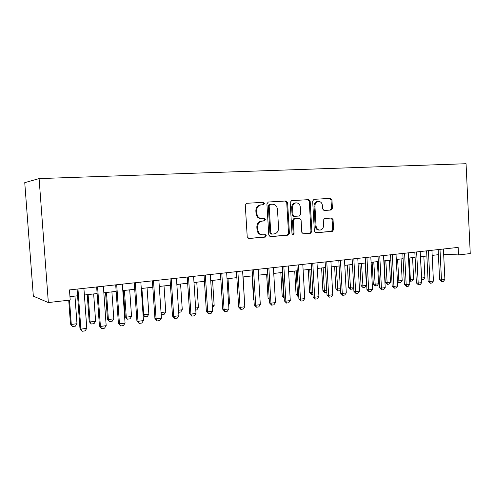 <?xml version="1.0" encoding="UTF-8"?>
<svg xmlns="http://www.w3.org/2000/svg" width="495" height="495" viewBox="0 0 495 495"><rect width="100%" height="100%" fill="white"/><g stroke="black" fill="none" stroke-linecap="round" stroke-linejoin="round"><path stroke-width="0.74" d="M264.392 203.476L263.241 202.319L246.652 203.297L245.285 205.147L247.228 236.876L248.905 238.497L265.339 237.099L266.329 235.793L265.19 234.667L263.086 234.84C260.085 234.754 258.328 233.034 257.821 229.668L257.666 227.05C257.747 223.721 259.225 221.741 262.103 221.11L264.398 220.943L265.357 219.65L264.219 218.512L262.109 218.66C259.108 218.536 257.351 216.785 256.837 213.413L256.682 210.79C256.75 207.523 258.192 205.561 261.001 204.911L263.451 204.751L264.392 203.476M261.663 218.666L261.273 218.679C258.272 218.555 256.515 216.81 256.008 213.444L255.853 210.821C255.921 207.56 257.357 205.604 260.166 204.955L262.61 204.8L263.55 203.525L262.406 202.368L246.677 203.297M248.391 238.448L264.497 237.074L265.487 235.775L264.751 234.704M262.208 234.828C259.231 234.723 257.493 233.003 256.992 229.661L256.837 227.05C256.917 223.721 258.39 221.748 261.267 221.123L263.557 220.956L264.516 219.662L263.662 218.549M331.13 210.016L332.411 208.271L331.953 199.931L330.481 198.365L313.978 199.33L312.654 201.094L314.368 231.227L315.878 232.78L332.318 231.375L333.599 229.612L333.042 219.563L331.576 218.023L324.547 218.549L323.278 220.306L323.563 225.33C323.495 228.022 322.338 229.6 320.104 230.076C317.796 230.02 316.447 228.634 316.058 225.93L314.931 206.124C314.987 203.501 316.101 201.935 318.26 201.434C320.649 201.453 322.047 202.851 322.455 205.642L322.641 208.927L324.126 210.493L331.13 210.016L330.196 210.047L331.477 208.308L331.019 199.986L329.546 198.421L313.91 199.337M48.349 302.569L70.203 300.032L69.467 289.922L458.147 247.401L458.506 254.925L470.25 253.564L466.061 163.721L39.093 178.596L24.75 182.649L33.332 296.159L48.349 302.569L39.093 178.596M287.607 202.603L286.03 200.976L268.321 202.022L266.904 203.847L268.773 235.063L270.394 236.666L288.041 235.156L289.402 233.331L287.607 202.603L286.735 202.653L285.157 201.032L268.247 202.028M291.555 200.654L308.645 199.646L310.167 201.242L311.887 231.437L310.569 233.232L303.33 233.85L301.789 232.285L301.084 219.959L299.537 218.375L294.624 218.734L293.3 220.535L294.055 233.448L293.102 234.723L292.001 233.621L290.188 202.449L291.555 200.654M443.656 254.207L458.506 254.925M69.956 296.641L77.585 295.775M84.385 295.001L97.125 293.547M103.845 292.786L116.164 291.382M122.803 290.627L134.714 289.266M141.279 288.523L152.806 287.205M159.291 286.469L170.447 285.2M176.857 284.47L187.654 283.239M193.99 282.515L204.447 281.327M210.715 280.615L220.838 279.458M227.032 278.753L236.845 277.639M242.971 276.94L252.475 275.857M258.538 275.164L267.746 274.119M273.741 273.432L282.67 272.417M288.597 271.743L297.254 270.759M303.126 270.091L311.516 269.132M317.32 268.469L325.463 267.541M331.211 266.892L339.106 265.988M344.792 265.345L352.452 264.472M358.083 263.829L365.52 262.981M371.089 262.35L378.304 261.527M383.823 260.896L390.827 260.098M396.291 259.479L403.085 258.706M408.499 258.087L415.095 257.338M420.453 256.726L426.863 255.995M432.172 255.389L438.397 254.684M269.893 236.61L287.162 235.137L288.529 233.312L286.735 202.653M270.14 204.348L269.15 205.629L270.777 232.984L271.91 234.104L274.143 233.918C277.014 233.318 278.493 231.351 278.58 228.022L277.478 209.441C276.996 206.112 275.282 204.373 272.33 204.212L269.231 204.398L268.302 205.672L269.15 205.629M271.724 234.104L271.062 234.092L269.93 232.972L268.302 205.672M269.286 204.398L272.33 204.212M291.487 200.661L308.645 199.646M302.86 233.801L309.66 233.219L310.978 231.425L309.264 201.298L307.742 199.702M298.782 218.388L293.739 218.753L292.421 220.547L293.17 233.436L294.055 233.448M292.564 234.605L293.17 233.436M300.341 207.145C299.914 204.305 298.466 202.882 295.991 202.87C293.752 203.389 292.607 204.98 292.551 207.646L292.966 214.756L294.525 216.352L299.444 215.999L300.75 214.211L300.341 207.145M295.552 202.894L295.107 202.919C292.873 203.439 291.728 205.029 291.673 207.683L292.551 207.646M294.407 216.352L293.64 216.371L292.081 214.781L291.673 207.683M323.86 210.48L330.196 210.047M317.759 201.459L317.344 201.484C315.185 201.985 314.078 203.55 314.022 206.167L314.931 206.124M319.461 230.07L319.182 230.07C316.88 230.008 315.532 228.634 315.142 225.93L314.022 206.167M315.414 232.724L331.39 231.363L332.665 229.606L332.108 219.582L330.988 218.066M68.725 300.205L70.476 324.058L71.292 324.454L76.979 323.705L74.962 296.072M76.979 323.705L75.389 326.149L72.548 326.527L70.476 324.058M69.51 300.112L71.292 324.454L72.548 326.527M83.903 288.344L86.792 328.315L85.115 330.87L82.164 331.279L80.877 329.119L79.973 328.686L77.096 289.086M86.792 328.315L80.877 329.119L77.963 288.993M82.164 331.279L79.973 328.686M87.25 294.673L89.187 321.583L90.071 321.967L95.615 321.236L93.66 293.943M95.615 321.236L94.031 323.65L91.266 324.021L89.187 321.583M88.104 294.575L90.071 321.967L91.266 324.021M105.565 292.588L107.446 319.17L108.393 319.541L113.8 318.823L111.901 291.864M113.8 318.823L112.217 321.212L109.519 321.577L107.446 319.17M106.481 292.483L108.393 319.541L109.519 321.577M123.428 290.553L125.26 316.819L126.268 317.177L131.54 316.478L129.696 289.841M131.54 316.478L129.962 318.836L127.333 319.188L125.26 316.819M124.406 290.441L126.268 317.177L127.333 319.188M143.067 314.659L148.859 314.183L147.071 287.861M148.859 314.183L147.287 316.515L144.534 316.8L143.092 315.061M141.904 288.449L143.711 314.863L144.713 316.862M103.375 286.209L106.177 325.667L104.507 328.191L101.63 328.593L100.411 326.453L99.446 326.032L96.655 286.945M106.177 325.667L100.411 326.453L97.589 286.846M101.63 328.593L99.446 326.032M122.352 284.136L125.062 323.093L123.397 325.586L120.594 325.976L119.45 323.86L118.41 323.452L115.706 284.86M125.062 323.093L119.45 323.86L116.709 284.755M120.594 325.976L118.41 323.452M140.84 282.113L143.47 320.581L141.811 323.049L139.076 323.421L138 321.329L136.898 320.939L134.275 282.831M143.47 320.581L138 321.329L135.339 282.713M139.076 323.421L136.898 320.939M158.864 280.139L161.419 318.13L159.761 320.568L157.094 320.939L156.08 318.86L154.923 318.483L152.373 280.851M161.419 318.13L156.08 318.86L153.506 280.727M157.094 320.939L154.923 318.483M161.042 312.568L165.769 311.943L164.024 285.931M165.769 311.943L164.198 314.251L161.686 314.585L161.147 314.115M161.098 313.366L161.686 314.585M176.443 278.221L178.924 315.742L177.272 318.155L174.673 318.514L173.714 316.454L172.501 316.095L170.026 278.92M178.924 315.742L173.714 316.454L171.214 278.79M174.673 318.514L172.501 316.095M178.559 310.247L182.278 309.752L180.582 284.043M182.278 309.752L180.712 312.042L178.695 312.308M193.588 276.34L195.995 313.415L194.349 315.798L191.812 316.144L190.922 314.108L189.653 313.762L187.252 277.039M195.995 313.415L190.922 314.108L188.49 276.903M191.812 316.144L189.653 313.762M195.643 307.983L198.408 307.618L196.763 282.2M198.408 307.618L196.843 309.876L195.779 310.019M210.326 274.515L212.664 311.138L211.019 313.496L208.544 313.836L207.708 311.819L206.384 311.485L204.058 275.195M212.664 311.138L207.708 311.819L205.345 275.059M208.544 313.836L206.384 311.485M212.318 305.774L214.168 305.533L212.565 280.399M214.168 305.533L212.448 307.791M226.654 272.726L228.925 308.923L227.292 311.25L224.872 311.584L224.087 309.579L222.725 309.264L220.461 273.401M228.925 308.923L224.087 309.579L221.797 273.259M224.872 311.584L222.725 309.264M228.597 303.621L229.569 303.491L228.016 278.642M229.569 303.491L228.665 304.778M242.606 270.982L244.808 306.758L243.181 309.059L240.817 309.381L240.087 307.401L238.677 307.092L236.474 271.65M244.808 306.758L240.087 307.401L237.86 271.501M240.817 309.381L238.677 307.092M244.487 301.517L243.113 276.922M258.18 269.28L260.321 304.635L258.699 306.919L256.391 307.234L255.711 305.267L254.257 304.969L252.116 269.942M260.321 304.635L255.711 305.267L253.545 269.781M256.391 307.234L254.257 304.969M252.134 275.894L253.595 299.859L253.947 299.927M253.966 300.292L253.595 299.859M264.658 218.58L264.72 219.662M265.623 234.735L265.685 235.775M273.395 267.616L275.48 302.569L273.859 304.827L271.606 305.137L270.969 303.188L269.478 302.903L267.393 268.271M275.48 302.569L270.969 303.188L268.865 268.111M271.606 305.137L269.478 302.903M266.638 274.242L268.061 297.953L269.193 298.151M269.261 299.345L268.061 297.953M288.263 265.988L290.287 300.552L288.678 302.779L286.475 303.082L285.881 301.152L284.353 300.873L282.329 266.638M290.287 300.552L285.881 301.152L283.839 266.471M286.475 303.082L284.353 300.873M284.192 298.163L282.212 296.078L284.081 296.27M280.826 272.627L282.212 296.078M282.249 272.467L283.66 296.326L284.18 298.021M302.798 264.398L304.765 298.578L303.163 300.781L301.01 301.078L300.459 299.166L298.893 298.9L296.926 265.042M304.765 298.578L300.459 299.166L298.466 264.868M301.01 301.078L298.893 298.9M298.733 296.227L297.823 296.276L296.06 294.253L298.627 294.346M294.711 271.05L296.06 294.253M296.165 270.883L297.538 294.488L298.07 296.319M317.004 262.845L318.922 296.641L317.32 298.825L315.216 299.116L314.709 297.217L313.106 296.963L311.194 263.476M318.922 296.641L314.709 297.217L312.772 263.303M315.216 299.116L313.106 296.963M312.958 294.327L311.367 294.463L309.616 292.458L312.852 292.458M308.298 269.497L309.616 292.458M309.79 269.329L311.126 292.687L311.621 294.506M317.357 201.484L318.26 201.434M330.901 261.323L332.764 294.754L331.174 296.913L329.113 297.198L328.643 295.317L327.009 295.07L325.147 261.954M332.764 294.754L328.643 295.317L326.762 261.775M329.113 297.198L327.009 295.07M326.861 292.446L324.627 292.687L322.889 290.707L326.762 290.615M321.601 267.987L322.889 290.707M323.124 267.814L324.429 290.924L324.881 292.724M344.489 259.838L346.308 292.91L344.718 295.045L342.707 295.323L342.274 293.455L340.61 293.219L338.803 260.457M346.308 292.91L342.274 293.455L340.442 260.277M342.707 295.323L340.61 293.219M340.43 289.878L339.799 290.732L337.609 290.949L335.882 288.987L340.368 288.814M334.632 266.502L335.882 288.987M336.179 266.322L337.875 290.986M357.786 258.378L359.556 291.097L357.978 293.219L356.004 293.486L355.614 291.635L353.919 291.413L352.155 258.996M359.556 291.097L355.614 291.635L353.832 258.811M356.004 293.486L353.919 291.413M353.702 287.385L352.477 289.031L350.596 289.284L348.61 287.31L353.684 287.05M347.391 265.048L348.61 287.31M348.969 264.868L350.596 289.284M370.805 256.954L372.525 289.328L370.953 291.425L369.022 291.691L368.664 289.86L366.943 289.637L365.23 257.567M372.525 289.328L368.664 289.86L366.931 257.381M369.022 291.691L366.943 289.637M359.896 263.625L361.084 285.658L362.699 285.856L366.399 285.368L365.205 263.018M366.399 285.368L364.908 287.366L363.058 287.614L361.084 285.658M361.492 263.439L363.058 287.614M383.545 255.562L385.221 287.601L383.656 289.674L381.763 289.934L381.441 288.115L379.696 287.904L378.025 256.169M385.221 287.601L381.441 288.115L379.752 255.977M381.763 289.934L379.696 287.904M372.141 262.226L373.304 284.043L374.944 284.235L378.57 283.753L377.4 261.626M378.57 283.753L377.079 285.733L375.272 285.98L373.304 284.043M373.768 262.041L375.272 285.98M396.019 254.201L397.652 285.9L396.093 287.96L394.243 288.214L393.946 286.407L392.182 286.203L390.549 254.795M397.652 285.9L393.946 286.407L392.3 254.603M394.243 288.214L392.182 286.203M384.151 260.859L385.277 282.459L386.942 282.645L390.499 282.175L389.361 260.265M390.499 282.175L389.014 284.136L387.239 284.371L385.277 282.459M385.797 260.673L387.239 284.371M408.233 252.865L409.823 284.241L408.27 286.277L406.457 286.525L406.197 284.736L404.409 284.545L402.819 253.452M409.823 284.241L406.197 284.736L404.594 253.261M406.457 286.525L404.409 284.545M397.392 280.95L402.188 280.622L401.08 258.935M402.188 280.622L400.715 282.571L398.692 282.775L397.417 281.352M397.59 259.331L398.97 282.8M420.199 251.553L421.746 282.614L420.199 284.631L418.43 284.873L418.195 283.097L416.382 282.911L414.835 252.141M421.746 282.614L418.195 283.097L416.635 251.943M418.43 284.873L416.382 282.911M409.582 279.496L413.653 279.106L412.57 257.623M413.653 279.106L412.18 281.03L410.194 281.234L409.637 280.622M409.148 258.013L410.479 281.259M431.918 250.272L433.428 281.024L431.894 283.016L430.155 283.258L429.951 281.494L428.119 281.315L426.61 250.854M433.428 281.024L429.951 281.494L428.429 250.656M430.155 283.258L428.119 281.315M421.517 278.06L424.896 277.615L423.838 256.342M424.896 277.615L423.429 279.526L421.604 279.737M420.478 256.726L421.759 279.749M443.409 249.016L444.881 279.458L443.347 281.438L441.645 281.674L441.466 279.923L439.616 279.749L438.149 249.591M444.881 279.458L441.466 279.923L439.987 249.387M441.645 281.674L439.616 279.749M262.406 202.368L263.241 202.319M260.444 204.93L261.28 204.887M255.853 210.821L256.682 210.79M256.008 213.444L256.837 213.413M263.519 220.956L264.361 220.943M261.416 221.11L262.257 221.098M256.837 227.05L257.666 227.05M256.992 229.661L257.821 229.668M248.577 238.491L248.905 238.497M262.554 204.806L263.389 204.757M288.529 233.312L289.402 233.331M285.157 201.032L286.03 200.976M269.93 232.972L270.777 232.984M309.264 201.298L310.167 201.242M310.978 231.425L311.887 231.437M298.646 218.388L299.537 218.375M293.783 218.747L294.661 218.728M292.421 220.547L293.3 220.535M292.081 214.781L292.966 214.756M315.142 225.93L316.058 225.93M332.108 219.582L333.042 219.563M332.665 229.606L333.599 229.612M329.546 198.421L330.481 198.365M331.019 199.986L331.953 199.931M331.477 208.308L332.411 208.271M260.166 204.955L261.001 204.911M263.557 220.956L264.398 220.943M261.267 221.123L262.103 221.11M262.61 204.8L263.451 204.751M269.231 204.398L270.078 204.355M293.739 218.753L294.624 218.734M295.107 202.919L295.991 202.87M330.245 210.041L331.18 210.01"/></g></svg>
